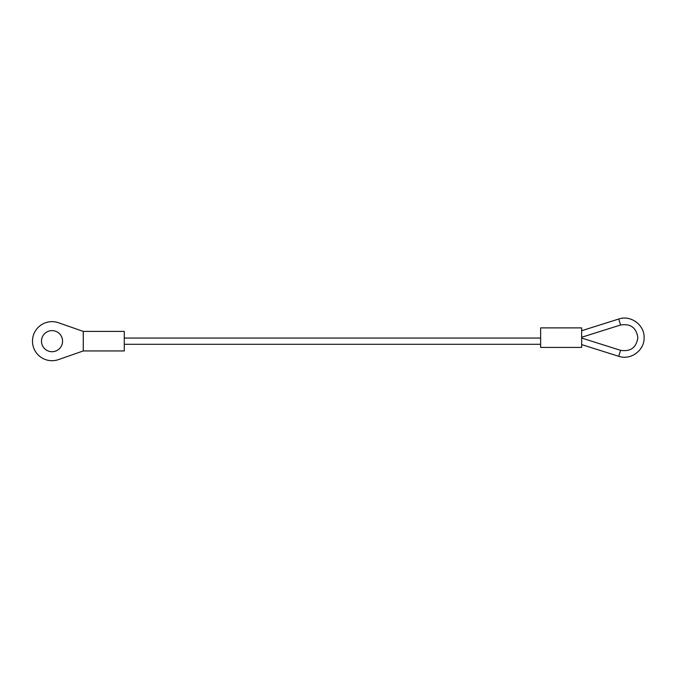 <?xml version="1.0" encoding="UTF-8"?>
<svg xmlns="http://www.w3.org/2000/svg" width="678" height="678" viewBox="0 0 678 678"><rect width="100%" height="100%" fill="white"/><g stroke="black" fill="none" stroke-linecap="round" stroke-linejoin="round"><path stroke-width="1.02" d="M581.648 330.72L618.7 319.033C630.667 314.762 644.583 324.957 644.1 337.661C644.583 350.356 630.667 360.56 618.7 356.289L581.648 344.602M581.648 337.271L620.582 324.999C630.565 323.448 636.328 327.669 637.854 337.661C636.328 347.653 630.565 351.874 620.582 350.323L581.648 338.051M58.469 322.736A19.526 19.526 0 0 0 32.493 341.17A19.526 19.526 0 0 0 58.469 359.611L83.275 350.941L83.275 331.406L58.469 322.736M62.571 341.17A10.543 10.543 0 0 0 46.757 332.042A10.543 10.543 0 0 0 46.757 350.306A10.543 10.543 0 0 0 62.571 341.17M83.275 331.406L124.286 331.406L124.286 350.941L83.275 350.941M124.286 338.051L540.637 338.051M581.648 327.889L581.648 347.424L540.637 347.424L540.637 327.889L581.648 327.889M618.7 356.289L620.582 350.323M618.7 319.033L620.582 324.999M124.286 344.297L540.637 344.297"/></g></svg>

